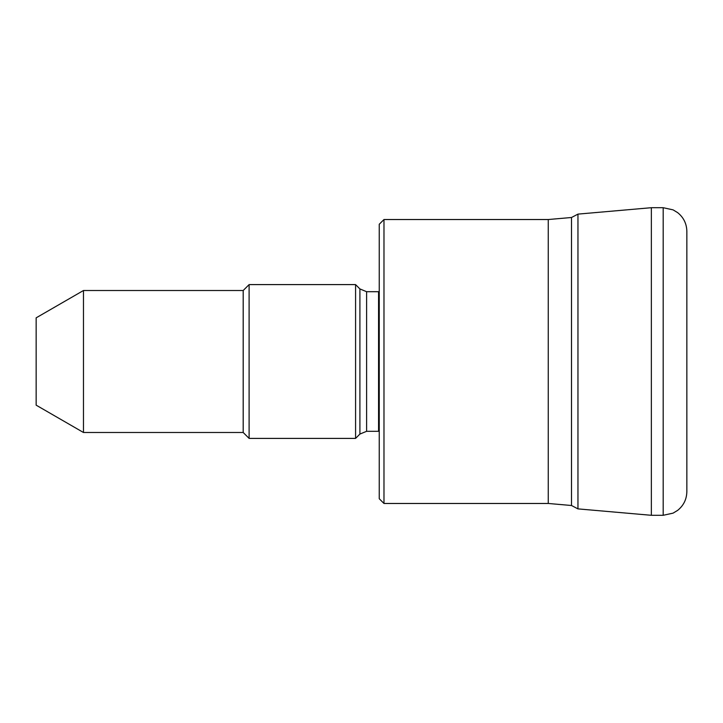<?xml version="1.0" encoding="UTF-8"?>
<svg xmlns="http://www.w3.org/2000/svg" width="723" height="723" viewBox="0 0 723 723"><rect width="100%" height="100%" fill="white"/><g stroke="black" fill="none" stroke-linecap="round" stroke-linejoin="round"><path stroke-width="1.08" d="M379.25 498.734L379.25 224.266L383.976 219.53L383.976 503.47L379.25 498.734M548.251 503.47L548.251 219.53L571.513 217.496L571.513 505.504L548.251 503.47L383.976 503.47M651.36 207.7L577.957 214.116L577.957 508.884L651.36 515.3L651.36 207.7L663.19 207.7L673.095 209.869L677.695 212.661C683.624 217.487 686.678 223.714 686.85 231.36L686.85 361.5L686.85 231.36M663.19 207.7L663.19 515.3L673.095 513.131L677.695 510.339C683.624 505.513 686.678 499.286 686.85 491.64L686.85 361.5M36.15 405.16L36.15 317.84L83.47 290.51L83.47 432.49L36.15 405.16M243.19 432.49L243.19 290.51L249.11 284.6L249.11 438.4L243.19 432.49L83.47 432.49M379.25 291.649L378.563 291.694L378.563 431.306L366.606 431.306L359.909 434.071L355.58 438.4L355.58 284.6L249.11 284.6M359.909 434.071L359.909 288.929L355.58 284.6M366.606 431.306L366.606 291.694L359.909 288.929M577.957 508.884L571.513 505.504M663.19 515.3L651.36 515.3M355.58 438.4L249.11 438.4M378.563 431.306L379.25 431.351M378.563 291.694L366.606 291.694M243.19 290.51L83.47 290.51M577.957 214.116L571.513 217.496M548.251 219.53L383.976 219.53"/></g></svg>
